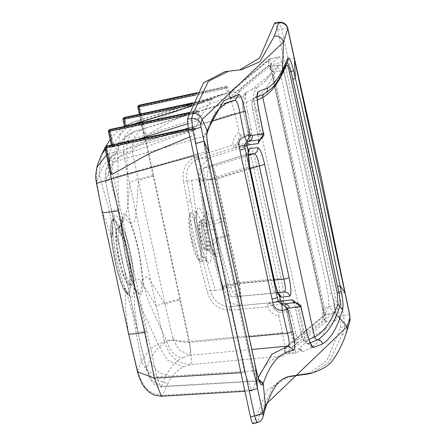 <?xml version="1.0" encoding="UTF-8"?>
<svg xmlns="http://www.w3.org/2000/svg" width="446" height="446" viewBox="0 0 446 446"><rect width="100%" height="100%" fill="white"/><g stroke="black" fill="none" stroke-linecap="round" stroke-linejoin="round"><path stroke-width="0.33" stroke-dasharray="2.23 1.67" d="M210.462 246.237L209.826 241.375C213.361 239.825 219.822 238.025 229.211 235.967L239.24 282.357C241.275 295.999 241.609 303.709 240.232 305.477C232.812 304.378 228.285 302.176 226.663 298.87L222.192 289.565L222.075 288.484C221.539 287.514 227.259 285.468 239.24 282.357L277.685 278.806C279.714 287.837 280.423 294.683 279.82 299.344L283.316 301.58C283.907 296.138 283.132 288.228 280.98 277.852L277.685 278.806L253.473 166.826L216.734 178.249C204.491 180.496 198.492 181.215 198.743 180.401L198.464 179.537L198.816 169.435L208.678 158.007C210.668 158.843 213.355 165.594 216.734 178.249L225.319 217.96C216.148 219.967 209.692 221.768 205.946 223.368L204.72 219.36C204.324 217.458 199.356 205.952 198.699 207.998C197.06 208.042 196.391 211.103 196.697 217.18L194.517 219.588C195.197 233.409 197.885 245.791 202.568 256.729L205.639 258.435C207.764 263.146 209.336 264.366 210.35 262.092C211.393 260.403 211.17 252.77 210.462 246.231L222.075 288.484M258.769 141.02L257.821 133.644L252.765 110.212C251.778 105.161 251.678 102.251 252.464 101.471L254.672 97.596C253.584 98.7 253.718 102.853 255.079 110.062L252.72 110.279C251.249 102.747 251.89 98.521 254.644 97.607L257.063 95.728M119.712 226.194L113.317 218.295L111.712 235.036C113.697 255.162 117.672 272.757 123.637 287.826L128.66 294.957L129.725 294.689L131.38 280.372C129.831 261.038 126.034 243.209 119.996 226.88L119.712 226.194L121.468 223.652C114.979 210.049 112.097 212.876 112.821 232.121L112.894 233.13C115.046 254.705 119.305 273.56 125.672 289.699L125.962 290.346C131.665 301.524 134.352 298.943 134.017 282.602L133.973 281.705C132.272 260.96 128.208 241.849 121.769 224.383L121.468 223.652C117.75 204.313 118.842 204.803 118.212 197.595L117.816 153.307L123.18 152.125L124.412 136.275L138.054 120.766L131.269 122.795L119.539 135.701L117.811 153.307C110.496 155.587 104.292 162.651 99.196 174.492L108.506 207.864C109.939 214.905 109.627 210.361 112.821 232.121L112.894 233.13C111.773 242.178 111.439 234.418 110.469 234.289L102.246 211.404L128.565 333.056L137.223 369.221L137.725 370.314L141.449 361.7L133.387 317.602C131.815 310.6 132.256 311.38 125.962 290.346L125.778 289.755L123.91 288.428M204.72 219.365L201.782 221.539L205.154 232.99L206.465 241.342L206.927 245.724L206.225 260.759L205.818 260.943L202.562 256.712M206.465 241.342L209.826 241.375L208.243 232.171L205.946 223.368L202.975 225.068M201.776 221.534L195.905 211.437L194.512 219.594M119.996 226.88L121.769 224.388L127.863 207.39L129.524 182.76L123.18 152.125M161.296 396.238L162.422 395.346L167.657 383.839L150.854 377.188L141.454 361.7C146.388 352.736 151.935 346.877 158.107 344.139L141.856 308.838C139.526 302.042 139.286 305.633 134.017 282.602L131.425 281.214M156.256 306.385L129.524 182.76C132.3 180.909 140.323 178.461 153.58 175.406L146.143 141.003C130.723 146.026 123.224 150.112 123.637 153.273M131.386 280.372L133.973 281.705C139.782 273.693 141.622 285.094 145.647 288.685L156.256 306.391C159.016 304.456 167.033 302.003 180.312 299.043L153.58 175.406M167.657 383.839C172.368 375.164 177.714 369.528 183.702 366.935L167.111 360.061L158.107 344.139L164.228 341.547L156.256 306.391M123.637 287.826L125.51 289.142L125.672 289.699L125.32 307.941L128.481 333.407M101.326 155.292L99.196 174.492L96.732 182.364L102.173 211.783M112.392 144.805L112.894 147.13L111.818 147.152L112.325 145.937L113.697 145.201L110.101 129.468M132.412 124.679L125.633 126.798L124.601 127.015L125.254 126.474L126.67 125.939L204.452 101.521L125.07 118.536L124.635 117.415M198.743 180.401L204.72 219.36M279.82 299.344L278.65 301.931L229.489 306.703C219.343 305.889 213.054 300.52 210.629 290.597C205.762 271.447 203.387 263.045 199.395 245.969L186.974 181.221L191.618 180.362L196.692 217.152C197.489 232.544 200.477 246.309 205.645 258.457L215.424 290.43L222.192 289.565M109.822 170.523L108.919 162.801L110.028 160.833L106.633 146.048M96.503 183.457L96.849 183.774M106.449 155.013L109.281 153.881L109.153 167.529M96.732 182.364L96.832 167.551M140.362 114.042L142.692 124.819L141.973 126.48L144.175 133.109L146.505 136.805L139.464 105.122M144.175 133.109L138.455 106.65L139.899 106.237L227.811 87.394L229.751 96.325L235.014 113.317L146.143 141.003C142.731 128.253 140.038 121.507 138.054 120.766L226.919 93.086L227.571 93.247L226.529 88.459L196.117 94.926M295.575 333.669A12.728 1.16 167.8 0 1 291.472 333.697L294.215 342.757L297.856 342.511L291.957 316.833L289.694 311.174L278.694 312.546L270.956 305.242L267.812 306.753C269.992 311.715 273.699 314.926 278.934 316.392L282.463 332.761C285.122 346.313 285.462 354.018 283.472 355.88C270.967 356.649 260.715 367.989 252.704 389.904L162.422 395.346C143.077 393.495 140.975 379.178 137.725 370.314M137.223 369.221L137.507 371.875M283.472 355.88L190.548 364.605C170.924 362.877 168.175 349.775 164.228 341.547M183.702 366.935L190.548 364.605C191.88 362.687 191.529 354.983 189.489 341.491L164.156 340.075M270.505 64.926L270.767 66.125L272.138 65.729L269.607 58.961A1.305 1.282 -129.9 0 0 268.631 60.478L270.505 64.926L281.827 62.34L296.177 125.354L309.875 187.565L335.855 312.819L336.239 319.955L326.266 321.343A1.305 1.282 49.7 0 1 324.811 320.312L326.266 321.343L325.848 314.207L272.138 65.729M235.014 113.317L239.078 132.066C234.886 135.411 232.818 139.771 232.873 145.151L236.235 144.76L240.238 135.121L251.143 133.99C251.806 133.99 251.706 131.542 250.836 126.636L247.697 112.197C245.897 103.767 245.311 97.418 245.936 93.153L240.65 97.535L240.182 96.459L230.532 97.345A1.305 0.636 84.7 0 0 231.262 98.41A1.305 0.636 84.7 0 0 231.335 98.393A1.305 1.282 50.3 0 1 229.88 97.362L229.015 93.365A1.305 1.282 50.3 0 1 229.991 91.848A1.305 0.647 79.9 0 0 229.668 93.348L230.532 97.345L229.88 97.362L268.509 65.294L271.034 70.791L270.767 66.125L324.476 314.597L335.855 312.819M324.476 314.597L324.811 320.312M268.509 65.294A1.305 1.282 -129.7 0 0 269.958 66.331L231.335 98.393L240.65 97.535L231.262 98.41A1.305 1.305 0 0 1 229.868 97.384L229.015 93.365L268.431 60.645L269.061 59.223L229.991 91.848L239.067 90.237L279.447 56.798L269.607 58.961M326.076 321.499L286.901 354.018A1.305 1.282 50.3 0 1 285.446 352.987L284.57 348.928A1.305 1.282 50.3 0 1 285.473 347.423A1.305 0.652 76.7 0 0 285.223 348.911L286.098 352.97A1.305 0.636 84.7 0 0 286.828 354.035A1.305 0.636 84.7 0 0 286.901 354.018L296.183 353.176L286.828 354.035A1.305 1.305 0 0 1 285.434 353.009L295.743 352.084L294.516 345.282L297.861 342.511M247.697 112.197L243.756 112.007C242.769 106.951 242.669 104.035 243.46 103.266L253.802 99.213A12.728 12.471 60.1 0 1 257.844 87.07L252.035 89.479L270.728 73.947L271.358 72.765L277.005 66.566L279.536 65.127L269.958 66.331L268.704 65.239L268.631 60.478M108.919 162.801L105.63 147.576A1.305 1.282 50.3 0 1 106.042 146.327M111.344 145.034L111.812 147.208L109.281 153.881L195.398 129.541L198.777 120.303L197.071 111.377L197.974 110.63L198.437 111.745L109.097 130.996A1.305 1.282 50.4 0 1 109.51 129.747M132.328 122.421L125.254 126.474L123.626 118.943A1.305 1.282 50.4 0 1 124.044 117.699M191.975 104.949L203.214 102.558L191.524 106.209M137.814 107.23L138.455 106.65A1.305 1.282 50.4 0 1 138.873 105.401M141.906 126.263L139.33 114.26L141.912 126.263M271.302 71.951L322.687 309.702L322.943 317.073L284.57 348.928L294.583 346.693M191.618 180.362L198.464 179.537M197.494 159.244L233.977 147.938L245.4 146.589L208.678 158.007L196.803 159.473C188.546 163.721 185.274 170.974 186.974 181.221L183.657 182.091L187.292 201.737C192.499 232.316 199.189 262.293 207.351 291.678C210.451 303.458 217.882 309.658 229.645 310.282L229.489 306.703L278.65 301.931L281.939 303.999L283.316 301.58C284.292 302.037 285.323 304.612 286.404 309.301L286.583 311.107L285.518 307.411C285.529 308.069 286.962 309.334 289.811 311.197L283.26 301.83L279.776 299.617M248.818 135.439L249.604 144.688L247.246 148.189C249.52 151.679 251.6 157.89 253.473 166.826L256.768 165.867C254.521 155.793 252.135 148.73 249.604 144.688L248.667 143.74L251.282 133.911C249.565 136.465 248.779 138.109 248.929 138.84L248.238 133.761L248.818 135.439L243.6 112.247L248.238 133.761L250.836 126.636M246.354 146.979L248.667 143.74L247.647 143.411L245.4 146.589L246.354 146.979L247.246 148.189M215.424 290.43L210.629 290.597L207.351 291.678M112.894 147.13L137.691 139.386M187.454 123.843L198.777 120.303M198.437 111.745L199.78 117.934L211.566 99.926L211.61 99.324L221.645 94.346L226.919 93.086M212.759 98.928L204.452 101.521M336.239 319.955L325.407 328.992C317.703 333.446 311.42 337.683 306.564 341.697L298.575 348.727L298.536 349.19L302.806 351.716L300.598 349.53L296.211 353.165L295.743 352.084M325.413 328.986C322.324 336.847 317.864 343.035 312.038 347.551L302.806 351.716L298.575 348.727L300.598 349.53M247.647 143.411L236.235 144.76A3.261 3.217 83.6 0 1 233.977 147.938L232.873 145.151L195.621 156.708L196.803 159.473M240.996 372.7L244.653 372.471L221.322 263.497L197.578 154.773L194.071 155.749M197.578 154.773L194.896 134.987L193.687 129.385L188.541 130.483M189.935 136.866L194.896 134.987M193.687 129.385L193.603 127.957L194.501 127.21L195.303 129.864C165.761 139.364 137.34 149.683 110.023 160.833M195.303 129.864L195.398 129.541M203.214 102.558L211.56 99.926M199.78 117.934L113.697 145.201M142.692 124.819C169.753 113.535 198.046 103.009 227.571 93.247M229.751 96.325C213.634 102.547 199.317 108.467 186.802 114.092L165.784 124.228C156.234 129.262 149.811 133.454 146.505 136.81M252.704 389.904L251.834 390.869L244.653 372.471M240.182 96.459L239.067 90.237M281.827 62.34L279.536 56.753L269.685 58.917M194.969 128.325L107.068 147.163L104.983 148.156M188.803 114.583L197.154 112.805M226.529 88.459L226.445 87.026L227.343 86.284L227.811 87.394M132.351 284.593A29.776 5.018 78.7 0 0 130.684 253.077A29.776 5.018 78.7 0 0 120.164 226.423A29.776 5.018 78.7 0 0 119.043 228.006A29.776 5.018 78.7 0 0 121.161 256.589A29.776 5.018 78.7 0 0 130.21 283.784A29.776 5.018 78.7 0 0 131.854 284.816A29.776 5.018 78.7 0 0 132.351 284.593M121.97 230.643L122.522 216.773L121.981 219.722L122.076 231.792C124.083 252.626 128.247 271.084 134.575 287.163L137.73 292.799L134.369 286.839C128.203 271.291 124.083 253.06 122.003 232.149L122.037 231.63C124.166 252.966 128.376 271.586 134.67 287.492L134.904 288.021C140.59 299.205 143.25 296.657 142.876 280.378L142.837 279.62C141.192 259.098 137.173 240.221 130.784 222.978L130.511 222.32C124.099 208.761 121.251 211.538 121.97 230.643C118.904 209.832 119.138 213.718 117.722 206.883L108.361 173.422C113.468 161.72 119.667 154.667 126.959 152.253L127.355 197.216C127.93 204.017 127.038 204.274 130.511 222.32L130.566 223.686C136.844 240.556 140.774 259.037 142.363 279.135L140.663 293.914L137.736 292.805L130.21 283.784M122.522 216.762L130.299 223.039M134.904 288.021L134.597 287.358L134.904 288.021C140.981 308.437 140.663 307.941 142.218 314.982L150.257 359.125C155.175 350.088 160.733 344.228 166.927 341.547L150.648 306.268C148.295 299.528 147.994 302.661 142.876 280.378L142.402 279.882M122.037 231.63L122.003 232.154L122.037 231.63C120.883 240.154 120.738 233.147 119.623 232.595L111.349 209.508L137.669 331.161L134.408 305.967L134.67 287.492L134.369 286.839L134.67 287.492M146.695 368.067L146.199 366.997L146.55 369.556L149.098 376.948C153.391 384.374 157.276 387.697 160.744 386.922L161.212 386.431L151.384 379.713L146.695 368.067L150.257 359.13M137.669 331.161C137.48 332.225 140.557 332.198 146.896 331.071L113.658 177.48L105.685 181.79L111.288 209.782L137.608 331.439L146.199 366.997M105.997 182.258L105.864 169.893C104.972 176.923 104.916 180.886 105.685 181.79L111.349 209.508C111.171 210.568 114.243 210.54 120.576 209.414M105.88 180.881L108.361 173.422L109.766 159.283L116.01 153.117L112.398 162.361L105.869 169.887L109.878 159.044M225.832 103.199L140.819 129.68L133.259 138.778L132.206 150.748L126.959 152.253C126.123 141.159 128.849 134.185 135.138 131.319L127.539 135.227L121.134 140.847L109.766 159.283M132.206 150.748L138.394 181.054L136.755 205.762C134.948 212.547 137.853 222.716 130.784 222.978L130.566 223.686M142.363 279.135L142.837 279.62C148.585 272.01 150.341 282.948 154.467 286.828L165.126 304.685L138.394 181.054C141.438 179.426 146.36 177.854 153.162 176.348L179.894 299.98C173.087 301.49 168.17 303.057 165.126 304.69L173.093 339.378L178.941 349.709L189.661 355.311L251.895 349.463M207.145 133.142L207.067 133.387A5.224 4.934 18.1 0 1 207.067 133.387A5.224 4.934 18.1 0 1 203.85 136.487L112.398 162.361C111.734 165.087 112.152 170.127 113.658 177.48L205.193 151.785L252.581 370.977L256.74 381.235L257.063 380.706L161.212 386.431L166.509 374.791C171.286 365.993 176.705 360.284 182.76 357.664C175.88 357.452 170.606 352.078 166.927 341.547L173.093 339.378M179.894 299.98L189.071 342.433C180.379 342.272 175.033 340.777 173.026 337.94M249.197 336.78L189.071 342.433C190.548 349.92 190.743 354.213 189.661 355.311L182.76 357.664M137.608 331.439L146.55 369.556L156.78 376.859L160.744 386.922L256.74 381.235L259.672 382.083M146.896 331.071L156.78 376.859L252.581 370.977A5.224 0.368 -12.1 0 1 256.372 370.526M116.01 153.117C121.284 141.064 127.662 133.794 135.138 131.319L140.819 129.68C142.285 130.048 143.919 134.135 145.725 141.945C137.992 145.167 133.638 148.473 132.657 151.869M308.66 373.876L326.862 360.669L340.515 327.397L344.596 326.427L341.792 335.487L329.02 362.185L312.663 372.856M259.767 414.624L257.615 422.106L253.495 423.232L267.093 390.428L285.156 377.428L289.164 376.407L272.813 387.078L259.789 414.563M285.156 377.428L287.352 376.931M253.183 423.689L253.495 423.232M228.62 71.204L237.59 70.284L224.522 71.806M239.569 69.961L237.59 70.284M277.524 29.575L281.721 29.035L338.988 293.396L343.66 315.562L339.579 316.532L277.524 29.575L274.87 22.852M349.764 314.926A7.833 0.697 -12.3 0 0 343.66 315.562L344.596 326.427A7.833 7.314 16.5 0 0 349.854 321.533M340.515 327.397L339.579 316.532M259.394 380.99A5.224 4.956 -160.5 0 0 257.063 380.706L258.201 377.634M203.85 136.487C203.409 139.258 203.855 144.353 205.193 151.785A5.224 0.569 -12.4 0 1 209.007 151.506M134.636 131.498L229.829 101.56L215.34 112.074L203.85 136.493M207.418 229.952L207.646 229.712C208.014 230.142 210.646 229.924 215.541 229.06L205.065 180.613L246.092 167.562L270.56 280.74L274.491 292.136L275.433 293.011L232.427 296.936C227.783 295.843 224.862 292.855 223.658 287.971L222.933 286.8C224.36 292.392 227.521 295.77 232.422 296.936C230.961 296.467 229.339 292.375 227.566 284.665L218.557 243.009C213.718 243.856 211.086 244.073 210.668 243.661L207.145 226.562L214.13 222.677L213.684 223.151L206.799 211.504L207.418 229.952L210.685 244.692L215.842 256.69L217.063 256.851L217.169 239.357L213.684 223.156M214.13 222.682L217.76 239.491L211.493 246.61L211.03 245.005L223.268 287.14C221.98 286.6 223.413 285.774 227.566 284.665L270.56 280.74A5.224 0.468 167.8 0 1 274.374 280.378M231.073 287.163C232.059 292.147 234.825 295.152 239.374 296.183C240.5 295.185 240.316 290.887 238.822 283.299L230.961 286.098L231.073 287.163L223.658 287.971M207.039 225.871L199.998 180.702L200.193 179.27C199.25 174.28 200.694 170.433 204.519 167.724C203.387 168.705 203.571 172.998 205.065 180.613C200.862 181.249 199.228 181.165 200.17 180.362L207.173 228.491M200.193 179.27L207.591 178.394L207.869 179.247L214.13 222.677M210.685 244.692L210.339 243.41M217.169 239.357L217.76 239.491L230.961 286.098M216.962 237.891L228.352 234.875L225.336 220.926L214.063 224.427M207.869 179.247C208.633 179.905 211.449 179.883 216.316 179.192C214.526 171.442 212.898 167.35 211.432 166.921C207.719 169.686 206.437 173.511 207.591 178.394M204.452 167.741L245.551 154.678L204.452 167.741C198.671 170.288 199.524 180.413 199.998 180.702M262.95 416.949A7.833 7.342 14.6 0 1 257.615 422.106L257.431 422.529M287.843 28.455A7.833 0.708 -11.9 0 0 281.721 29.035L279.19 22.311M278.009 292.621L232.427 296.936L275.422 293.011A5.224 5.146 83.4 0 1 278.56 293.741M228.352 234.875L238.822 283.299L274.301 280.027M250.217 168.649L216.316 179.192L225.336 220.926M204.519 167.724L211.432 166.921L248.205 155.492M248.171 154.411L245.551 154.678L245.077 156.078L246.092 167.562A5.224 0.468 -12.2 0 1 249.905 167.2M258.663 109.894L255.079 110.062L259.996 133.516L260.213 139.788M245.551 154.678A5.224 5.146 -95.8 0 0 248.205 152.733M295.598 302.527L297.588 307.389L302.957 331.506C304.936 339.456 306.586 343.42 307.902 343.398L310.226 342.835M293.78 301.942L295.414 307.511L300.637 331.651A3.395 0.307 -12.2 0 0 300.598 331.724C302.014 339.796 304.428 343.688 307.84 343.409L310.851 344.089M287.196 62.167L281.069 74.856C277.261 82.727 271.77 89.016 264.595 93.721L260.202 95.857L264.372 93.838L270.393 89.339C273.27 88.247 278.56 79.617 286.271 63.449L287.514 61.364L286.287 63.416L286.059 64.954M257.219 96.905L254.672 97.596L257.286 95.617M300.637 331.651C301.975 337.399 303.219 340.404 304.373 340.666L308.922 339.462M257.331 99.982L252.464 101.471M322.447 308.515L323.434 308.437L323.846 315.573A1.305 1.282 -129.7 0 0 322.943 317.073M325.58 312.936L324.209 313.332L322.664 309.691L271.291 71.979L283.567 70.462L331.618 293.15L333.614 298.971C334.623 306.909 334.779 311.665 334.065 313.231L333.937 313.655L321.861 321.343L304.657 334.428L253.802 99.213C262.805 94.061 270.588 83.385 277.144 67.179C278.053 66.097 279.174 68.333 280.517 73.874L328.217 294.511L328.997 306.017L321.861 321.343M271.034 70.791L272.054 70.908L272.294 71.878L323.434 308.437L334.968 305.382L335.331 312.535L323.846 315.573L285.473 347.423L294.516 345.282M246.237 92.461L245.936 93.153L245.779 92.779M243.46 103.266L246.231 92.461L252.029 89.479M291.957 316.833L286.583 311.118L291.472 333.697A12.728 1.16 167.8 0 1 291.634 333.446L286.404 309.301M197.366 156.167L198.437 158.966M278.912 316.275L278.7 312.551M240.238 135.121L239.089 132.105M294.215 342.757L294.728 342.115L291.634 333.446M333.92 313.666L335.331 312.535M334.974 305.382L333.614 298.971M279.536 65.127L269.339 66.097L271.029 70.847M279.53 65.133C281.398 64.832 282.742 66.605 283.567 70.462M257.844 87.07L264.991 81.546L270.733 73.941M294.728 342.115L304.657 334.428M334.065 313.231L328.997 306.017M331.618 293.15L328.217 294.511M283.924 72.536L280.517 73.874M112.894 233.119L111.712 235.036M105.234 149.393L112.938 144.526L112.325 145.937L109.097 130.996L108.45 131.576M126.67 125.939L125.07 118.536L122.984 119.522M128.214 293.167A37.408 6.305 78.7 0 0 121.156 234.602A37.408 6.305 78.7 0 0 111.651 242.49A37.408 6.305 78.7 0 0 128.214 293.167M199.652 259.767A22.98 3.869 78.7 0 0 195.32 223.792A22.98 3.869 78.7 0 0 189.478 228.636A22.98 3.869 78.7 0 0 199.652 259.767M201.826 261.317L200.616 235.822L195.136 217.001L191.629 212.614L191.328 212.775C189.45 212.703 189.818 221.01 192.427 237.701C196.575 254.817 199.574 262.75 201.425 261.501L201.826 261.317M112.821 232.121L111.645 234.094M205.154 232.99L208.243 232.171M206.927 245.724L210.462 246.231M111.361 145.028L111.818 147.152M124.467 126.38L124.601 127.015L112.938 144.526M229.211 235.967L225.319 217.96M101.242 155.481L101.409 155.108M125.499 126.162L125.633 126.798M282.463 332.761L189.489 341.491L180.312 299.043M269.406 59.128L229.445 92.11A1.305 1.305 0 0 0 229.004 93.387L239.14 91.67M323.969 315.372L323.172 316.08L323.099 316.838L324.621 320.468L285.434 353.009L284.554 348.95A1.305 1.305 0 0 1 285 347.674L323.155 316.08L322.664 309.691M312.038 347.551A12.728 12.477 62.1 0 1 306.564 341.697M235.326 147.793A3.261 3.217 84.1 0 0 237.584 144.615L241.648 134.965M229.645 310.288L267.812 306.753L267.656 303.174A3.261 3.217 82.2 0 1 270.956 305.242L272.199 305.081A12.728 12.544 -97.1 0 0 279.625 312.429M268.905 303.012A3.261 3.217 82.9 0 1 272.199 305.081L281.939 303.999M195.621 156.708C185.558 162.06 181.567 170.523 183.657 182.091M193.603 127.957L188.251 129.095M194.517 127.205L188.145 128.571L194.501 127.21M197.991 110.625L189.45 112.453L197.974 110.63M197.071 111.377L189.271 113.033M212.525 98.572L192.772 102.803L212.508 98.583M211.61 99.324L192.56 103.377M197.188 92.746L227.343 86.284L197.188 92.74M226.445 87.026L196.903 93.309M128.883 283.784A28.299 4.767 78.7 0 0 123.548 239.48A28.299 4.767 78.7 0 0 116.356 245.451A28.299 4.767 78.7 0 0 128.883 283.784M130.31 284.816A29.598 4.984 78.7 0 0 128.654 253.495A29.598 4.984 78.7 0 0 118.196 227.003A29.598 4.984 78.7 0 0 119.188 256.985A29.598 4.984 78.7 0 0 129.814 285.039A29.598 4.984 78.7 0 0 130.31 284.816M205.299 249.448A13.932 2.347 78.7 0 0 202.668 227.638A13.932 2.347 78.7 0 0 199.128 230.576A13.932 2.347 78.7 0 0 205.299 249.448M206.721 250.485A15.231 2.564 78.7 0 0 205.874 234.367A15.231 2.564 78.7 0 0 200.488 220.731A15.231 2.564 78.7 0 0 201.001 236.163A15.231 2.564 78.7 0 0 206.47 250.596A15.231 2.564 78.7 0 0 206.721 250.485M208.232 250.317A15.365 2.587 78.7 0 0 207.373 234.055A15.365 2.587 78.7 0 0 201.943 220.307A15.365 2.587 78.7 0 0 202.462 235.867A15.365 2.587 78.7 0 0 207.975 250.435A15.365 2.587 78.7 0 0 208.232 250.317M166.509 374.791C159.596 374.612 154.182 369.394 150.257 359.125M209.185 250.596A15.827 2.665 78.7 0 0 207.987 232.383A15.827 2.665 78.7 0 0 202.283 220.107A15.827 2.665 78.7 0 0 203.242 235.711A15.827 2.665 78.7 0 0 208.366 250.49A15.827 2.665 78.7 0 0 209.185 250.596M211.616 121.412L145.725 141.945L153.162 176.348M218.557 243.009L215.541 229.06M265.247 409.038L260.029 413.81M347.01 330.72L341.798 335.487M345.014 293.022C345.349 292.52 343.342 292.648 338.988 293.396M294.31 58.694C294.644 58.203 292.648 58.387 288.317 59.24M258.853 379.596L257.481 379.546M255.441 366.461L251.695 366.846M209.141 152.409L205.366 152.588M207.111 133.231L203.934 136.236M278.834 294.193C279.503 294.059 278.365 293.663 275.422 293.011L278.059 292.727M257.821 133.644A3.395 0.295 -12.2 0 0 257.777 133.711A3.395 0.295 -12.2 0 0 259.996 133.516A5.224 0.485 168.7 0 1 263.43 133.287M274.491 292.136A5.224 4.767 146.2 0 1 278.761 294.087M245.077 156.078L248.221 152.465M295.414 307.511A3.395 0.307 -12.2 0 0 295.369 307.578A3.395 0.307 -12.2 0 0 297.588 307.389A5.224 0.446 166.9 0 1 300.989 307.026M293.457 301.624L295.369 307.573L300.598 331.718A3.395 0.307 -12.2 0 0 302.957 331.506A5.224 0.452 166.9 0 1 306.575 331.105M281.069 74.856L282.062 73.518M264.077 94.034A3.395 3.328 60.1 0 1 264.595 93.721A5.224 5.14 -120.4 0 0 265.008 93.504M304.373 340.666L307.902 343.398M322.687 309.702L323.623 309.429M269.741 66.27L270.114 66.281L272.054 70.908M280.98 277.852L256.768 165.867M190.626 200.862A3.261 0.295 169.6 0 1 187.292 201.737M277.005 66.566L277.144 67.179M112.877 232.416C112.403 213.812 113.518 220.954 113.602 218.022L111.567 220.971L110.92 224.176L110.954 235.839L116.233 267.422L122.812 287.703L126.045 293.184L128.66 294.957L125.521 289.153C119.344 273.749 115.157 255.168 112.95 233.403M196.725 217.419C196.714 212.686 196.853 210.4 197.143 210.568L195.905 211.437L191.635 212.614L189.661 214.47L188.965 217.631L189.756 230.978L194.099 250.468L197.009 257.866L198.225 259.812L200.076 261.328L201.425 261.501L205.818 260.943L207.334 261.284L205.522 258.083M196.725 217.442C196.586 228.859 201.748 251.187 205.511 258.056M124.395 126.151L134.302 121.73L221.645 94.346M123.782 126.53L115.196 133.532L110.168 139.598M105.691 146.617L104.938 147.977M124.585 127.021L124.445 126.385M244.954 391.27L251.834 390.869M120.164 226.423L118.196 227.003L116.294 229.233L115.815 231.569L116.228 244.564L120.442 266.719L124.769 279.57L127.227 283.74L129.814 285.039L131.854 284.816M119.043 228.006L122.511 216.801M206.793 211.504L202.283 220.107L200.488 220.731C198.793 224.299 197.695 216.901 200.07 236.464C204.675 254.856 204.937 248.835 206.47 250.596L208.366 250.49L215.842 256.69C215.457 257.108 214.002 253.746 211.488 246.599L211.839 247.786M207.033 225.827L207.173 226.769M222.933 286.8L211.844 247.809M207.145 226.574C206.074 216.249 205.957 211.226 206.793 211.499M258.591 141.438C258.78 140.501 258.507 137.925 257.777 133.711L252.72 110.279M248.283 152.119C249.119 151.807 248.193 152.66 245.501 154.684M307.846 343.409L310.589 344.089M245.785 92.785C241.041 95.188 242.853 111.439 243.594 112.247M264.991 81.546L271.358 72.765"/><path stroke-width="0.67" d="M109.153 167.529L111.366 178.824L96.503 183.457C96.141 178.612 94.73 179.047 96.866 167.417L106.449 155.013M96.832 167.551L96.866 167.417C96.983 166.113 98.499 162.01 101.415 155.096L105.234 149.393M161.296 396.238L153.87 394.961L148.641 391.778L144.504 387.407L142.146 383.822L139.091 377.093L137.507 371.875L154.455 378.169L161.307 396.238L244.954 391.27M128.565 333.056C127.199 334.634 132.557 334.4 144.643 332.37L154.455 378.169L240.996 372.7M102.246 211.404C100.907 213.065 106.271 212.848 118.335 210.746L144.643 332.37M194.071 155.749L111.366 178.824L118.335 210.746M106.042 146.327A1.305 1.282 50.3 0 1 106.6 146.054L105.947 146.595A1.305 1.282 -129.7 0 0 104.977 148.117L109.933 171.141L111.779 174.587L149.566 153.385L189.935 136.866M106.6 146.054L188.145 128.571L106.616 146.043A1.305 1.305 0 0 0 106.053 146.316L105.401 146.857A1.305 1.305 0 0 0 104.961 148.139L104.977 148.117M109.51 129.747A1.305 1.282 50.4 0 1 110.067 129.474L109.415 130.015A1.305 1.282 -129.6 0 0 108.445 131.537L188.803 114.583M110.101 129.468L110.084 129.463A1.305 1.305 0 0 0 109.526 129.736L108.874 130.277A1.305 1.305 0 0 0 108.428 131.559L111.344 145.034M124.635 117.415L124.618 117.415A1.305 1.305 0 0 0 124.055 117.688A1.305 1.282 50.4 0 1 124.596 117.426L123.943 117.967A1.305 1.282 -129.6 0 0 122.973 119.483L191.975 104.949M191.524 106.209L132.412 124.679M192.56 103.377L123.943 117.967L125.499 126.162M139.464 105.122L139.447 105.117A1.305 1.305 0 0 0 138.884 105.39A1.305 1.282 50.4 0 1 139.425 105.128L138.773 105.669A1.305 1.282 -129.6 0 0 137.803 107.191L139.314 114.265L137.814 107.23M137.691 139.386L187.454 123.843M188.541 130.483L104.961 148.139L109.933 171.141M196.117 94.926L137.792 107.213A1.305 1.305 0 0 1 138.232 105.931L138.884 105.39M287.352 376.931L308.66 373.876L312.668 372.856L289.114 376.424M262.772 413.576L254.61 415.834L195.688 143.623M200.968 127.004A7.833 0.758 168.1 0 1 192.633 129.401L191.652 118.474L193.012 113.613C197.611 113.34 200.633 115.308 202.077 119.522L207.251 130.572L223.574 100.958L238.677 94.379C240.667 94.948 242.802 100.551 245.083 111.188L250.106 135.556L244.425 145.301L239.028 146.305L272.796 302.488C273.911 307.768 277.033 310.405 282.156 310.399L281.855 304.161L287.48 308.242L292.721 331.579C295.029 342.417 295.403 348.61 293.842 350.16C280.963 352.736 271.971 359.448 263.19 383.432L265.342 404.985L347.111 326.662L349.898 317.775L349.67 315.071L345.014 293.022L287.754 28.6L283.439 42.047L202.077 119.522L200.728 124.283L200.968 127.004L257.515 388.594L255.441 366.461L209.141 152.409L204 141.098L195.688 143.629L192.633 129.401L188.457 130.087L250.479 416.965L254.61 415.834A7.833 0.675 167.4 0 0 262.761 413.514M250.479 416.965C251.784 422.317 252.787 424.408 253.495 423.232M193.012 113.613L208.343 81.311L228.62 71.204L224.522 71.806L203.471 82.828L187.816 117.978L187.482 119.154L191.652 118.474A7.833 7.331 -165.5 0 1 200.728 124.283M187.482 119.154L188.457 130.087M228.608 71.204L241.693 69.682L259.973 61.654L274.396 36.048L278.7 22.796L274.507 23.331L259.589 58.047L239.569 69.961M250.106 135.556L263.391 133.99L258.663 109.894C256.751 99.363 256.567 93.298 258.095 91.709L267.405 88.079C272.645 85.231 277.674 79.271 282.491 70.206L287.703 58.465C289.147 56.681 291.11 60.728 293.585 70.624L295.375 78.396L294.41 58.543L287.843 28.455A7.833 0.708 -11.9 0 1 287.754 28.6A7.833 7.32 -163.4 0 0 278.7 22.796L279.19 22.311L274.87 22.852L274.507 23.331M251.895 349.463L288.322 346.051C289.761 345.003 289.471 340.716 287.453 333.195L249.197 336.78M258.201 377.634L271.709 354.341L288.322 346.051L293.842 350.16M245.083 111.188L239.786 112.643C238.393 104.715 236.848 100.601 235.159 100.294L225.832 103.199M238.677 94.379L235.159 100.294L229.829 101.56L226.39 102.914L219.711 108.016C215.156 113.161 210.969 121.535 207.145 133.142L207.111 133.231M260.274 139.76L246.655 141.432L244.586 136.66C240.104 138.277 238.248 141.494 239.028 146.305M258.853 379.596L263.19 383.432L262.778 384.586C261.166 386.688 259.014 382.021 256.322 370.598L255.486 366.395L256.372 370.526A5.224 0.368 -12.1 0 1 256.322 370.598M249.152 390.897L257.515 388.594L262.934 413.403L265.342 404.985L265.247 409.038L262.95 416.949A7.833 7.342 14.6 0 0 262.934 413.403A7.833 0.675 167.4 0 1 262.805 413.492M287.547 309.323L282.156 310.399L287.453 333.195L292.721 331.579M209.18 152.309L208.968 151.607C206.883 141.594 206.281 134.664 207.167 130.829L207.072 133.365C206.32 134.09 206.966 140.139 209.007 151.512L255.486 366.395M349.898 317.775A7.833 7.314 16.5 0 1 349.854 321.533L347.016 330.72L347.111 326.662L339.713 318.254C335.654 330.358 329.962 338.91 322.631 343.916L313.326 347.512C311.358 347.021 309.089 341.586 306.519 331.2L300.738 306.658L287.48 308.242M349.67 315.071A7.833 0.697 -12.3 0 0 349.764 314.926L349.854 321.533M249.782 134.709L244.586 136.66L239.786 112.643L211.616 121.412M262.778 384.586A5.224 4.956 -160.5 0 0 259.394 380.99M207.167 130.829A5.224 4.934 18.1 0 1 207.067 133.376M293.78 301.942L292.247 299.79L280.601 301.128A3.395 3.345 -97.1 0 0 284.085 303.86L281.855 304.161L278.187 301.457L280.601 301.128L279.497 296.021C277.713 293.145 275.985 287.96 274.318 280.467L249.849 167.295L248.093 150.793L246.85 145.028L244.425 145.301L278.187 301.457L272.796 302.488M278.059 292.727L284.197 292.046L278.009 292.621M274.301 280.027L283.834 279.146A5.224 0.468 -12.2 0 0 289.108 277.613C291.238 288.562 291.444 294.773 289.722 296.239L280.958 297.203L279.497 296.021A5.224 4.767 146.2 0 0 278.761 294.087M289.722 296.239A5.224 5.14 82.7 0 0 284.197 292.046C285.791 291.015 285.669 286.711 283.834 279.146L259.332 165.817L250.217 168.649M248.205 155.492L254.27 153.602A5.224 5.14 -99.6 0 0 257.771 147.609C259.873 148.156 262.148 153.714 264.606 164.284L289.108 277.613M264.606 164.284A5.224 0.468 -12.2 0 1 259.332 165.817C257.771 157.973 256.082 153.903 254.27 153.602L248.171 154.411M292.844 79.349L295.375 78.396L301.407 104.208L318.739 181.845L341.279 291.35C342.996 300.214 343.448 306.363 342.645 309.808L339.713 318.254L336.563 314.748L339.819 306.441C340.554 304.646 340.22 299.89 338.804 292.169L315.612 182.882L291.115 71.538L287.196 62.167M337.633 286.6L340.159 285.791L345.115 292.866L349.764 314.926M282.062 73.518L282.491 70.206L283.439 42.041C282.011 37.782 278.995 35.786 274.396 36.048M263.369 133.387A5.224 0.485 168.7 0 0 263.43 133.287C264.679 134.38 263.619 136.543 260.247 139.776L258.63 141.092M252.403 135.294A5.224 5.146 -96 0 1 249.03 141.165A3.395 3.345 -96 0 0 246.85 145.028L258.162 143.601L258.769 141.02M249.849 167.295A5.224 0.468 -12.2 0 0 249.905 167.2L274.374 280.378A5.224 0.468 167.8 0 1 274.318 280.467M278.56 293.741A5.224 5.146 83.4 0 1 280.958 297.203M248.205 152.733A5.224 5.146 -95.8 0 0 249.063 148.68L257.771 147.609M248.221 152.465L248.093 150.793L249.063 148.68M289.432 307.98A5.224 5.146 82.9 0 0 284.085 303.86L295.642 302.527M310.226 342.835L317.769 339.813C326.349 333.965 332.616 325.608 336.563 314.748M260.575 95.706L257.219 96.905M308.922 339.462L314.608 337.081C323.746 332.242 331.54 321.293 337.99 304.233L342.645 309.808M337.99 304.233L337.209 292.727L289.504 72.09C288.161 66.549 287.04 64.319 286.137 65.395C279.575 81.601 271.798 92.283 262.794 97.429L257.331 99.982M286.137 65.395L286.059 64.954M289.504 72.09L293.585 70.624M337.209 292.727L341.279 291.35M108.45 131.576L111.361 145.028M122.984 119.522L124.467 126.38M188.251 129.095L105.947 146.595L111.779 174.587M189.271 113.033L109.415 130.015L112.392 144.805M196.903 93.309L138.773 105.669L140.362 114.042M110.067 129.474L189.45 112.459L110.084 129.463M124.596 117.426L192.772 102.809L124.612 117.415M139.425 105.128L197.188 92.746L139.442 105.122M257.615 422.106C257.214 423.204 256.21 421.119 254.61 415.834M272.082 299.182L277.362 297.644M239.853 150.124L245.133 148.585M258.162 143.601L263.391 133.99M292.247 299.79L300.738 306.658M310.589 344.089L311.152 344.568C309.686 342.099 308.158 337.611 306.575 331.11A5.224 0.452 166.9 0 1 306.519 331.2M310.851 344.089L313.326 347.512M264.077 94.034A3.395 3.328 60.1 0 0 262.794 97.429L314.608 337.081A3.395 3.328 -117.9 0 0 317.769 339.813A5.224 5.14 58.5 0 1 322.631 343.916M260.185 95.862L264.985 93.515C276.815 85.219 277.919 80.425 282.067 73.54L287.514 61.364L287.703 58.465M265.008 93.504A5.224 5.14 -120.4 0 0 267.405 88.079M257.286 95.617L258.095 91.709M263.43 133.293L258.663 109.894M124.395 126.151L123.782 126.53M110.168 139.598L105.691 146.617M104.938 147.977L101.326 155.292M124.445 126.385L122.962 119.506A1.305 1.305 0 0 1 123.403 118.229L124.055 117.688M128.476 333.385L137.507 371.88M102.167 211.761L128.481 333.407M102.173 211.789L96.498 183.445M262.95 416.949A7.833 7.833 0 0 1 257.437 422.535L253.183 423.7M312.663 372.856C323.584 368.953 330.402 364.51 333.117 359.521C338.704 352.067 343.331 342.461 347.016 330.715M289.17 376.407C282.547 378.671 278.393 381.419 276.71 384.647C272.64 389.971 268.821 398.1 265.247 409.038M294.416 58.543L321.332 177.826L345.12 292.866M287.843 28.455A7.833 7.833 0 0 0 279.185 22.3M259.672 382.083L260.174 382.545C259.778 382.947 258.513 378.938 256.372 370.526M278.822 294.176L278.789 294.126C277.445 291.974 275.979 287.391 274.374 280.378M249.905 167.2L248.612 159.763L248.249 152.22M306.575 331.11L300.989 307.032C301.574 305.661 299.784 304.155 295.62 302.527L293.619 301.914M258.719 109.8C257.403 102.19 256.952 97.289 257.359 95.087L257.063 95.728"/></g></svg>
